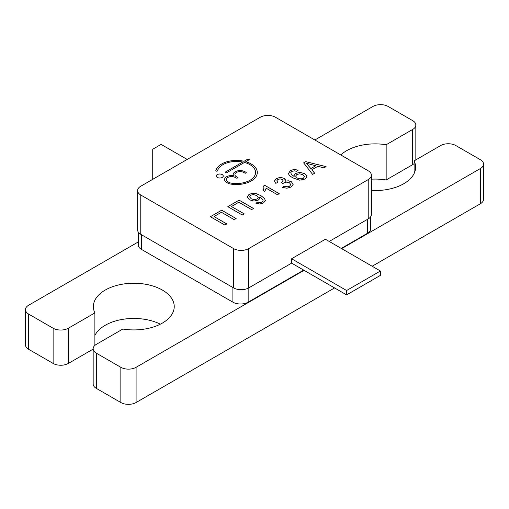 <?xml version="1.0" encoding="UTF-8"?>
<svg xmlns="http://www.w3.org/2000/svg" width="509" height="509" viewBox="0 0 509 509"><rect width="100%" height="100%" fill="white"/><g stroke="black" fill="none" stroke-linecap="round" stroke-linejoin="round"><path stroke-width="0.76" d="M306.227 163.166L310.865 168.587L315.714 165.762L306.227 163.166L310.865 168.562L315.714 165.762M296.849 174.479L295.653 176.159L297.046 177.934L299.171 178.71L301.513 178.818L303.44 178.207L304.497 176.559L302.855 174.689L299.737 173.798L296.849 174.479M251.274 198.784L254.29 199.617L257.147 198.955L258.248 197.333L256.644 195.52L253.469 194.572L250.676 195.163L249.626 196.875L251.274 198.815L254.29 199.643L257.147 198.981L258.248 197.358M249.626 196.9L251.274 198.815M260.233 117.255L140.777 186.218A10.778 6.223 0 0 0 137.621 190.621A10.778 6.223 0 0 0 140.777 195.017L233.523 248.564A10.778 6.223 0 0 0 248.767 248.564L368.223 179.601A10.778 6.223 0 0 0 371.379 175.198A10.778 6.223 0 0 0 368.223 170.801L275.477 117.255A10.778 6.223 0 0 0 260.233 117.255M226.728 172.697L244.466 162.46A19.126 11.039 180 0 1 255.563 172.481A19.126 11.039 180 0 1 230.074 182.89A1.393 0.802 180 0 1 229.553 182.706L227.828 181.707A5.217 3.009 180 0 1 226.301 179.575A5.217 3.009 180 0 1 229.521 176.795A5.217 3.009 180 0 1 235.203 177.45L236.189 178.016A0.872 0.503 0 0 0 237.137 178.125A0.872 0.503 0 0 0 237.671 177.66A0.872 0.503 0 0 0 237.417 177.304L236.437 176.738A5.217 3.009 180 0 1 234.91 174.606A5.217 3.009 180 0 1 238.129 171.826A5.217 3.009 180 0 1 243.811 172.481L244.797 173.047A0.872 0.503 0 0 0 245.739 173.155A0.872 0.503 0 0 0 246.28 172.691A0.872 0.503 0 0 0 246.025 172.335L245.039 171.768A6.954 4.015 0 0 0 237.461 170.897A6.954 4.015 0 0 0 233.167 174.606A6.954 4.015 0 0 0 233.44 175.72A6.954 4.015 0 0 0 224.564 179.575A6.954 4.015 0 0 0 226.6 182.413L228.598 183.571A1.393 0.802 0 0 0 229.095 183.755A20.863 12.044 0 0 0 257.299 172.481A20.863 12.044 0 0 0 245.764 161.703L249.925 159.304L247.463 159.304L244.066 161.27A20.863 12.044 0 0 0 215.822 170.617A0.872 0.503 0 0 0 215.81 170.693A0.872 0.503 0 0 0 216.611 171.189A0.872 0.503 0 0 0 217.54 170.769A19.126 11.039 180 0 1 242.71 162.047L225.493 171.991A0.872 0.503 0 0 0 225.239 172.341A0.872 0.503 0 0 0 225.78 172.806A0.872 0.503 0 0 0 226.728 172.697M305.782 161.639L303.65 162.867L312.602 174.39L314.664 173.2L311.807 169.802L317.896 166.284L323.87 167.881L326.046 166.628L305.782 161.639L303.669 162.886M221.682 210.192L210.389 216.713L224.844 225.054L226.791 223.928L214.022 216.554L221.415 212.285L234.191 219.659L236.138 218.533L221.682 210.192L210.414 216.726M227.803 206.66L242.259 215.002L244.205 213.875L231.43 206.501L238.829 202.232L251.599 209.606L253.552 208.48L239.096 200.139L227.803 206.66M294.24 174.746L294.126 176.483L291.301 174.282L290.798 172.532L291.829 171.399L294.304 170.827L296.442 171.298L298.121 170.171L294.202 169.414L290.461 170.483L288.476 173.531C288.705 174.854 290.206 176.311 292.98 177.915L299.718 180.192L304.961 179.034L306.673 177.336L306.507 175.382L304.586 173.594L299.998 172.373L295.697 173.359L294.24 174.746L293.979 175.72M288.438 173.136L288.476 173.531M290.76 172.914L290.798 172.532M290.792 184.512L289.583 186.205L287.165 186.835L284.003 186.167L282.457 187.369L286.79 188.228L291.027 187.077L293.165 184.334L291.339 181.7L288.298 180.784L285.072 181.236L285.345 179.677L284.162 178.411L281.795 177.647L278.919 177.724L276.266 178.678L274.421 180.886L275.738 183.329L277.819 182.438L276.769 180.835L277.806 179.499L280.096 178.901L282.323 179.448L283.246 180.988L281.572 182.597L282.928 183.603L283.946 182.788L286.707 182.101L289.487 182.807L290.798 184.57M285.434 180.18L284.162 178.443L281.795 177.679L278.919 177.756L276.266 178.71L274.402 181.115M285.434 180.167L285.345 179.709M283.246 181.013L281.572 182.629M265.342 200.921L264.616 198.478L260.831 195.609L256.192 193.617L252.299 193.382L249.009 194.413L247.145 197.028L249.391 199.789L254.004 201.061L258.254 200.101L259.673 198.669L259.717 197.059L260.08 197.257L263.045 199.961L263.07 201.087L262.071 202.092L260.061 202.639L257.586 202.118L255.906 203.244L259.8 204.026L263.458 202.996L265.418 200.374M263.045 199.961L263.07 201.112L262.071 202.118L260.061 202.671L257.586 202.118M263.083 190.461L264.788 191.448L266.156 188.203L277.418 194.705L279.231 193.655L264.775 185.308L263.605 185.989L263.967 187.999L263.083 190.461M263.967 188.031L263.083 190.493M222.229 174.581A3.48 2.011 0 0 0 218.444 174.148A3.48 2.011 0 0 0 216.293 175.999A3.48 2.011 0 0 0 219.773 178.01A3.48 2.011 0 0 0 223.254 175.999A3.48 2.011 0 0 0 222.229 174.581M223.247 176.019A3.48 2.011 0 0 0 222.229 174.612A3.48 2.011 0 0 0 218.456 174.173A3.48 2.011 0 0 0 216.293 176.019M279.206 193.668L264.775 185.34L263.617 186.008M259.87 197.823L259.717 197.059M263.045 199.992L263.07 201.112L263.045 199.992M257.586 202.149L255.932 203.256M265.342 200.953L264.616 198.504L260.831 195.634L256.192 193.649L252.299 193.414L249.009 194.444L247.145 197.053M293.165 184.36L291.339 181.732L288.298 180.81L285.072 181.236M290.792 184.544L289.583 186.237L287.165 186.867L284.003 186.192L282.482 187.376M277.819 182.47L276.769 180.86M294.126 176.508L291.301 174.307L290.798 172.564M298.121 170.203L294.202 169.446L290.461 170.509L288.476 173.556M306.844 176.547L306.507 175.408L304.586 173.62L299.998 172.405L295.697 173.391L294.24 174.778M295.653 176.165L297.046 177.965L299.171 178.742L301.513 178.844L303.44 178.233L304.497 176.585M253.527 208.499L239.096 200.164L227.828 206.673M244.18 213.895L231.43 206.501M236.112 218.552L221.682 210.217M226.766 223.947L214.022 216.554M314.645 173.213L311.807 169.802M326.008 166.647L305.782 161.665M242.71 162.047L225.493 172.017A0.872 0.503 0 0 0 225.239 172.36M249.874 159.336L247.463 159.336L244.066 161.296A20.863 12.044 0 0 0 215.822 170.642A0.872 0.503 0 0 0 215.81 170.706M257.299 172.494A20.863 12.044 0 0 0 245.764 161.735L245.764 161.703M233.44 175.745L233.44 175.72A6.954 4.015 0 0 0 224.564 179.594M246.28 172.704A0.872 0.503 0 0 0 246.025 172.366L245.039 171.8A6.954 4.015 0 0 0 237.474 170.922A6.954 4.015 0 0 0 233.167 174.625M237.671 177.673A0.872 0.503 0 0 0 237.417 177.336L236.437 176.769A5.217 3.009 180 0 1 234.91 174.638A5.217 3.009 180 0 1 234.91 174.625L234.91 174.638M255.563 172.506L255.563 172.481A19.126 11.039 180 0 1 255.563 172.506A19.126 11.039 180 0 1 230.074 182.922A1.393 0.802 180 0 1 229.553 182.731L227.828 181.732A5.217 3.009 180 0 1 226.301 179.607A5.217 3.009 180 0 1 226.301 179.594L226.301 179.607M137.621 190.621L137.621 229.934A10.778 6.223 0 0 0 140.777 234.337L233.523 287.884A10.778 6.223 0 0 0 248.767 287.884L291.625 263.14M329.202 241.444L368.223 218.915A10.778 6.223 0 0 0 371.379 214.518L371.379 175.198M380.408 271.004L325.391 239.243L291.6 258.757L291.6 263.128L346.61 294.889L380.408 275.375L380.408 271.004L346.61 290.512L346.61 294.889M153.368 178.945L152.725 178.576L152.725 149.239L161.111 144.397L187.166 159.438M152.725 178.576L152.725 179.321M291.6 258.757L346.61 290.512M138.27 232.059L138.27 244.963A10.778 6.223 0 0 0 141.426 249.365L232.899 302.181A10.778 6.223 0 0 0 248.15 302.181L303.695 270.107M341.272 248.411L367.574 233.23A10.778 6.223 0 0 0 370.73 228.827L370.73 216.643M340.788 154.959A40.427 23.338 180 0 1 386.159 144.747L412.678 129.439A10.778 6.223 0 0 0 415.834 125.036A10.778 6.223 0 0 0 412.678 120.633L388.157 106.476A10.778 6.223 0 0 0 372.912 106.476L314.861 139.994M138.27 241.947L28.606 305.26A10.778 6.223 0 0 0 25.45 309.657A10.778 6.223 0 0 0 28.606 314.059L53.127 328.216A10.778 6.223 0 0 0 68.371 328.216L94.89 312.908A40.427 23.338 180 0 1 93.376 306.577A40.427 23.338 180 0 1 133.803 283.239A40.427 23.338 180 0 1 174.231 306.577A40.427 23.338 180 0 1 122.841 329.043L96.322 344.358A10.778 6.223 0 0 0 93.166 348.754A10.778 6.223 0 0 0 96.322 353.157L120.843 367.313A10.778 6.223 0 0 0 136.088 367.313L304.077 270.33M341.654 248.634L480.394 168.53A10.778 6.223 0 0 0 483.55 164.133A10.778 6.223 0 0 0 480.394 159.731L455.873 145.574A10.778 6.223 0 0 0 440.629 145.574L414.11 160.882A40.427 23.338 180 0 1 415.624 167.213A40.427 23.338 180 0 1 371.379 190.449M25.45 309.657L25.45 344.867A10.778 6.223 0 0 0 28.606 349.269L53.127 363.426A10.778 6.223 0 0 0 68.371 363.426L93.166 349.11M94.89 345.376L94.89 312.908M94.89 335.456A40.427 23.338 180 0 1 160.348 324.182M93.166 348.754L93.166 383.964A10.778 6.223 0 0 0 96.322 388.367L120.843 402.524A10.778 6.223 0 0 0 136.088 402.524L334.566 287.935M372.149 266.239L480.394 203.74A10.778 6.223 0 0 0 483.55 199.343L483.55 164.133M414.11 173.544L414.11 160.882M371.379 179.187A40.427 23.338 180 0 1 386.159 179.957L386.159 144.747M386.159 179.957L412.678 164.642A10.778 6.223 0 0 0 414.11 163.624M140.777 234.337L140.777 195.017M233.523 287.884L233.523 248.564M248.767 287.884L248.767 248.564M368.223 218.915L368.223 179.601M141.426 249.365L141.426 234.713M232.899 302.181L232.899 287.521M248.15 302.181L248.15 288.215M367.574 233.23L367.574 219.29M28.606 349.269L28.606 314.059M53.127 363.426L53.127 328.216M68.371 363.426L68.371 328.216M96.322 388.367L96.322 353.157M120.843 402.524L120.843 367.313M136.088 402.524L136.088 367.313M480.394 203.74L480.394 168.53M412.678 164.642L412.678 129.439M415.834 159.89L415.834 125.036"/></g></svg>

